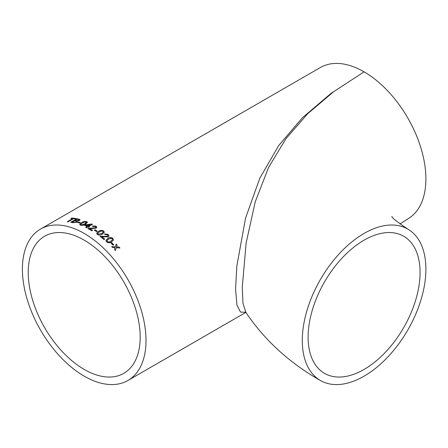 <?xml version="1.0" encoding="UTF-8"?>
<svg xmlns="http://www.w3.org/2000/svg" width="448" height="448" viewBox="0 0 448 448"><rect width="100%" height="100%" fill="white"/><g stroke="black" fill="none" stroke-linecap="round" stroke-linejoin="round"><path stroke-width="0.67" d="M399.963 224L407.792 218.904A87.41 50.467 -120 0 0 421.193 148.859A87.41 50.467 -120 0 0 364.09 71.837L333.732 91.644L307.63 113.77L285.897 138.774L268.514 167.58L255.214 201.874L246.131 243.012L242.267 287.308L242.984 303.307L245.767 312.138M364.09 376.163A87.41 50.467 120 0 0 421.193 299.141A87.41 50.467 120 0 0 407.792 229.096A87.41 50.467 120 0 0 320.387 279.563A87.41 50.467 120 0 0 320.387 380.492A87.41 50.467 120 0 0 364.09 376.163M420.067 272.479A79.162 45.707 120 0 0 403.67 236.236A79.162 45.707 120 0 0 324.509 281.943A79.162 45.707 120 0 0 324.509 373.352A79.162 45.707 120 0 0 364.09 369.432A79.162 45.707 120 0 0 420.067 272.479M245.778 312.278L240.537 312.094L236.93 305.122L235.558 289.173L236.846 265.972L245.577 218.047L259.795 178.242L278.757 145.488L302.467 117.712L330.966 93.453L364.09 71.837A87.41 50.467 -120 0 0 320.387 67.508L40.505 229.096A87.41 50.467 60 0 1 84.207 233.425A87.41 50.467 60 0 1 141.31 310.453A87.41 50.467 60 0 1 127.91 380.492A87.41 50.467 60 0 1 40.505 330.025A87.41 50.467 60 0 1 40.505 229.096M90.328 229.891A87.41 50.467 60 0 1 91.823 230.77L92.607 230.317A87.41 50.467 60 0 0 91.112 229.438A87.41 50.467 60 0 0 89.611 228.592L96.174 228.166L96.874 227.214L95.984 226.083L92.294 226.005L92.999 226.47L95.256 226.486L95.782 227.153L95.385 227.702L87.819 228.497A87.41 50.467 60 0 1 90.328 229.891M115.142 247.671L114.548 249.575A87.41 50.467 60 0 1 115.41 250.51L116.278 247.744L119.952 248.002A87.41 50.467 60 0 0 119.09 247.072L116.542 246.904L117.13 245.011A87.41 50.467 60 0 0 116.25 244.121L115.405 246.831L111.698 246.63A87.41 50.467 60 0 1 112.582 247.52L115.142 247.671M111.686 242.721A87.41 50.467 60 0 1 113.842 244.81L113.137 245.218A87.41 50.467 60 0 0 110.981 243.13L111.658 242.816A87.259 50.378 60 0 1 113.764 244.86M111.597 241.864L113.501 239.988L112.818 238.353C111.031 237.278 109.368 237.322 107.811 238.482L105.885 240.425L106.618 241.931C108.399 243.034 110.057 243.012 111.597 241.864M100.022 236.37A87.41 50.467 60 0 1 103.953 239.512L104.737 239.058A87.41 50.467 60 0 0 101.802 236.684L108.31 236.886L108.993 236.04L108.153 234.405L104.496 233.89L105.19 234.534L107.43 234.797L107.923 235.766L107.537 236.258L100.022 236.37M98.526 231.386L96.606 233.234L97.378 234.528C99.204 235.396 100.89 235.273 102.424 234.158L104.339 232.21L103.578 230.944C101.752 230.11 100.072 230.255 98.526 231.386L96.606 233.268M95.038 229.751A87.41 50.467 60 0 1 97.311 231.207L96.606 231.616A87.41 50.467 60 0 0 94.332 230.16L95.038 229.874A87.259 50.378 60 0 1 97.216 231.263M87.898 226.906A87.41 50.467 60 0 1 88.682 227.31L89.466 226.856A87.41 50.467 60 0 0 88.682 226.453L92.45 224.28A87.41 50.467 60 0 0 91.902 224.006L85.243 224.834L84.459 225.288A87.41 50.467 60 0 1 87.114 226.52L85.624 227.382A87.41 50.467 60 0 1 86.408 227.769L87.898 226.906M79.733 224.582L80.483 225.193C82.303 225.59 83.983 225.26 85.523 224.202L87.444 222.32L86.682 221.614C84.868 221.256 83.194 221.609 81.648 222.684L79.716 224.51M78.226 222.023A87.41 50.467 60 0 1 80.444 222.734L79.738 223.143A87.41 50.467 60 0 0 77.521 222.432L78.249 222.158A87.259 50.378 60 0 1 80.31 222.813M76.86 222.286L77.207 221.138L79.414 220.618L80.058 219.778L79.044 219.195A87.41 50.467 60 0 0 76.86 218.725L70.739 222.258A87.41 50.467 60 0 1 72.929 222.729L76.86 222.286M73.494 218.702A87.41 50.467 60 0 1 75.337 218.982L76.042 218.574A87.41 50.467 60 0 0 71.59 218.03L70.879 218.439A87.41 50.467 60 0 1 72.688 218.602L67.273 221.732A87.41 50.467 60 0 1 68.079 221.827L73.494 218.702M91.963 228.614L92.495 228.637M84.207 240.156A79.162 45.707 60 0 1 135.923 309.915A79.162 45.707 60 0 1 123.788 373.352A79.162 45.707 60 0 1 44.626 327.645A79.162 45.707 60 0 1 44.626 236.236A79.162 45.707 60 0 1 84.207 240.156M71.126 218.456L71.59 218.03M71.63 218.165A87.259 50.378 60 0 1 75.869 218.674M67.502 221.754L72.688 218.602M70.935 222.298L76.894 218.859A87.259 50.378 60 0 1 79.078 219.33L80.063 219.845M78.529 220.567L78.949 219.929L78.086 219.542A87.41 50.467 60 0 0 76.972 219.296L75.124 220.517A87.259 50.378 60 0 1 76.328 220.786L78.529 220.567L78.949 219.996M76.059 222.18L76.502 221.497L75.673 221.082A87.41 50.467 60 0 0 74.385 220.791L72.296 222.152A87.259 50.378 60 0 1 73.679 222.46L76.059 222.18L76.507 221.564M74.211 222.566L76.037 222.051M72.262 222.018A87.41 50.467 60 0 1 73.651 222.326L74.183 222.432M77.101 220.914L78.501 220.433M75.09 220.382A87.41 50.467 60 0 1 76.294 220.651L77.073 220.78M77.683 222.482L78.249 222.158M86.682 221.614L87.444 222.382M79.744 224.47L81.665 222.813C83.21 221.738 84.89 221.385 86.699 221.743M80.814 224.465L81.206 224.913L84.762 224L86.369 222.477M81.206 224.913L84.745 223.871L86.369 222.415L84.745 221.95L82.421 222.958C81.004 223.591 80.595 224.202 81.189 224.784L80.814 224.532M89.359 226.918A87.259 50.378 60 0 0 88.693 226.582L88.682 226.453M84.594 225.344L91.902 224.006M91.913 224.134A87.259 50.378 60 0 1 92.338 224.347M85.747 227.438L87.114 226.52M86.206 225.266L86.218 225.394A87.259 50.378 60 0 1 87.909 226.19L90.104 224.795L86.206 225.266A87.41 50.467 60 0 1 87.903 226.066L90.104 224.795M87.825 228.626L95.379 227.825L95.777 227.209M92.299 226.128L95.984 226.206L96.869 227.276M89.611 228.592L89.611 228.715A87.259 50.378 60 0 1 92.501 230.378M94.433 230.222L95.038 229.874M103.578 230.944L104.334 232.266M98.515 231.498C100.061 230.373 101.746 230.227 103.566 231.062M97.686 233.436L98.073 234.231L101.634 233.694L103.258 232.159M98.073 234.231L101.646 233.582L103.264 232.103L102.866 231.347L101.634 231.022L99.31 231.918L97.692 233.38L98.084 234.119M100.005 236.482L107.514 236.365L107.912 235.822M104.479 234.002L108.136 234.511L108.982 236.096M101.802 236.684L101.786 236.79A87.259 50.378 60 0 1 104.653 239.109M112.818 238.353L113.484 240.038M105.857 240.526L107.789 238.582C109.34 237.429 111.009 237.384 112.79 238.454M106.96 240.593L107.296 241.623C108.601 242.256 109.777 242.138 110.818 241.265L112.437 239.809M107.296 241.623L107.324 241.522C108.629 242.155 109.805 242.038 110.846 241.164L112.454 239.764L112.101 238.75L110.897 238.297L108.578 239.137L106.971 240.542L107.324 241.522M111.031 243.174L111.658 242.816M115.366 250.594L116.278 247.744M116.217 244.222A87.259 50.378 60 0 1 117.09 245.106L116.502 246.994L119.09 247.072M119.05 247.156A87.259 50.378 60 0 1 119.823 247.99M111.664 246.725L115.405 246.831M391.978 216.423C391.194 217.196 396.469 221.418 407.792 229.096M245.375 311.662C264.236 339.875 289.24 362.818 320.387 380.492M127.91 380.492L245.857 312.396"/></g></svg>
